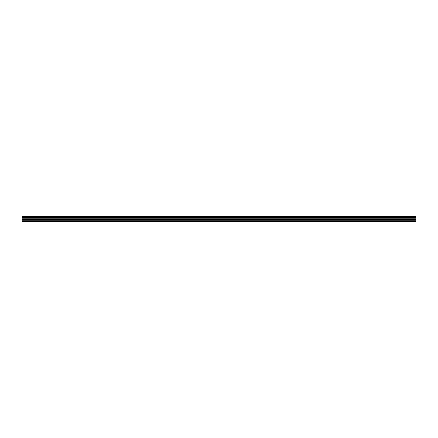 <?xml version="1.0" encoding="UTF-8"?>
<svg xmlns="http://www.w3.org/2000/svg" width="438" height="438" viewBox="0 0 438 438"><rect width="100%" height="100%" fill="white"/><g stroke="black" fill="none" stroke-linecap="round" stroke-linejoin="round"><path stroke-width="0.66" d="M21.9 220.084L21.9 218.025L416.1 218.025L416.1 220.084L21.9 220.084L21.9 221.907L416.1 221.907L416.1 220.084M21.9 216.197L416.1 216.197L21.9 216.093L21.9 218.025M416.1 216.093L21.9 216.093M416.1 216.197L416.1 216.69L21.9 216.69M21.9 216.815L416.1 216.69M416.1 216.815L416.1 217.27L21.9 217.27M21.9 217.39L416.1 217.27M416.1 217.39L416.1 217.949L21.9 217.949M21.9 221.529L416.1 221.529M21.9 218.14L416.1 218.14M21.9 220.21L416.1 220.21M21.9 219.378L416.1 219.378M416.1 219.257L21.9 219.257M21.9 218.266L416.1 218.266"/></g></svg>
